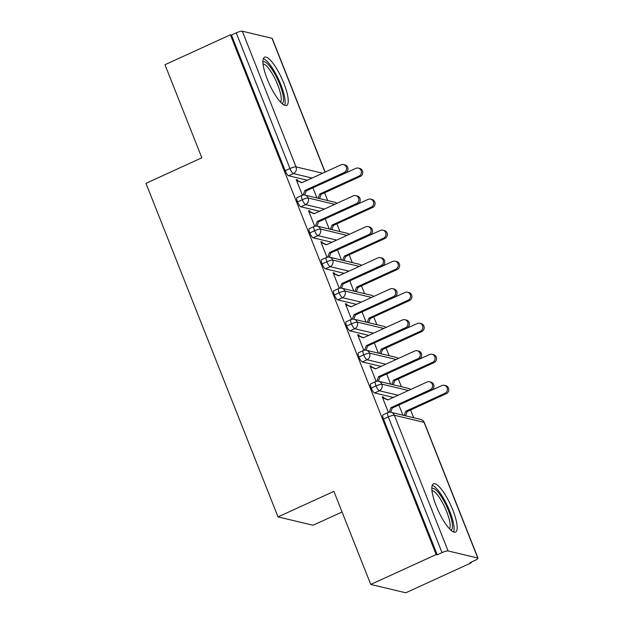 <?xml version="1.0" encoding="UTF-8"?>
<svg xmlns="http://www.w3.org/2000/svg" width="624" height="624" viewBox="0 0 624 624"><rect width="100%" height="100%" fill="white"/><g stroke="black" fill="none" stroke-linecap="round" stroke-linejoin="round"><path stroke-width="0.94" d="M436.231 505.963A26.52 6.833 -114.6 0 1 433.477 483.818A26.52 6.833 -114.6 0 1 452.774 509.909A26.52 6.833 -114.6 0 1 455.528 532.054A26.52 6.833 -114.6 0 1 436.231 505.963M267.314 79.31A26.52 6.833 -114.6 0 1 264.553 57.174A26.52 6.833 -114.6 0 1 283.85 83.257A26.52 6.833 -114.6 0 1 286.603 105.401A26.52 6.833 -114.6 0 1 267.314 79.31M471.159 562.887L470.098 562.637L474.88 560.446A5.101 0.975 158.4 0 0 478.031 558.191A5.101 0.975 158.4 0 0 477.773 558.02L448.087 550.937A5.101 0.975 158.4 0 0 442.018 552.607L437.237 554.791L436.176 554.533L370.75 584.446L405.74 592.8L471.159 562.887L470.917 562.263M413.696 417.752L410.615 409.968M401.411 386.724L398.33 378.94M389.126 355.696L386.045 347.911M376.841 324.667L373.76 316.883M364.556 293.631L361.475 285.854M352.271 262.603L349.19 254.826M339.986 231.574L336.905 223.798M327.701 200.546L324.62 192.769M342.061 511.976L313.022 525.252L278.031 516.906L145.969 183.339L201.833 157.802L164.978 64.717L230.396 34.804L231.457 35.053L285.176 170.726L289.957 168.542L236.239 32.869L231.457 35.053M236.239 32.869A5.101 0.975 -21.6 0 1 242.307 31.2L271.994 38.29A5.101 0.975 -21.6 0 1 272.251 38.462L325.159 172.076M436.176 554.533L230.396 34.804M370.75 584.446L333.895 491.361L278.031 516.906M343.528 164.572L344.908 164.9A4.251 4.025 103.4 0 1 345.454 172.918L344.074 172.583A4.251 4.025 -76.6 0 0 343.528 164.572A4.251 4.025 -76.6 0 0 341.008 164.83L301.868 182.723L296.603 180.547L297.976 180.882L297.609 179.946L296.556 180.43M297.609 179.946L296.228 179.618L302.414 195.226M312.905 187.793L316.937 197.98M307.32 180.227L288.608 175.765A5.101 1.31 -114.6 0 1 285.176 170.726M437.237 554.791L383.518 419.117A5.101 1.31 -114.6 0 1 382.988 414.859L387.769 412.675A5.101 1.31 65.4 0 0 388.3 416.933L383.518 419.117M393.315 397.433L374.603 392.964A5.101 1.31 -114.6 0 1 371.233 388.089A5.101 1.31 -114.6 0 1 370.703 383.83L375.484 381.646A5.101 1.31 65.4 0 0 376.015 385.897L371.233 388.089M429.523 381.779L430.903 382.106A4.251 4.025 103.4 0 1 431.449 390.117L430.069 389.789A4.251 4.025 -76.6 0 0 429.523 381.779A4.251 4.025 -76.6 0 0 427.003 382.028L387.863 399.922L382.598 397.753L383.978 398.081L383.604 397.153L382.231 396.825L388.409 412.433M398.908 404.999L402.94 415.178M381.03 366.405L362.318 361.936A5.101 1.31 -114.6 0 1 358.948 357.061A5.101 1.31 -114.6 0 1 358.418 352.802L363.199 350.61A5.101 1.31 65.4 0 0 363.73 354.869L358.948 357.061M417.238 350.75L418.618 351.078A4.251 4.025 103.4 0 1 419.164 359.089L417.784 358.761A4.251 4.025 -76.6 0 0 417.238 350.75A4.251 4.025 -76.6 0 0 414.718 351L375.578 368.893L370.313 366.725L371.693 367.052L371.319 366.124L369.946 365.789L376.124 381.404M386.623 373.971L390.655 384.15M368.745 335.377L350.033 330.907A5.101 1.31 -114.6 0 1 346.663 326.024A5.101 1.31 -114.6 0 1 346.133 321.773L350.914 319.582A5.101 1.31 65.4 0 0 351.445 323.84L346.663 326.024M404.953 319.722L406.333 320.05A4.251 4.025 103.4 0 1 406.879 328.06L405.499 327.733A4.251 4.025 -76.6 0 0 404.953 319.722A4.251 4.025 -76.6 0 0 402.433 319.972L363.293 337.865L358.028 335.696L359.408 336.024L359.034 335.096L357.661 334.76L363.839 350.368M374.338 342.943L378.37 353.122M356.46 304.348L337.748 299.879A5.101 1.31 -114.6 0 1 334.378 294.996A5.101 1.31 -114.6 0 1 333.848 290.745L338.629 288.553A5.101 1.31 65.4 0 0 339.16 292.812L334.378 294.996M392.668 288.686L394.048 289.021A4.251 4.025 103.4 0 1 394.594 297.032L393.214 296.704A4.251 4.025 -76.6 0 0 392.668 288.686A4.251 4.025 -76.6 0 0 390.148 288.943L351.008 306.836L345.743 304.668L347.116 304.996L346.749 304.067L345.376 303.732L351.554 319.34M362.053 311.914L366.085 322.093M344.175 273.32L325.463 268.85A5.101 1.31 -114.6 0 1 322.093 263.968A5.101 1.31 -114.6 0 1 321.563 259.709L326.344 257.525A5.101 1.31 65.4 0 0 326.875 261.784L322.093 263.968M380.383 257.657L381.763 257.993A4.251 4.025 103.4 0 1 382.309 266.003L380.929 265.676A4.251 4.025 -76.6 0 0 380.383 257.657A4.251 4.025 -76.6 0 0 377.863 257.915L338.723 275.808L333.458 273.64L334.831 273.967L334.464 273.031L333.091 272.704L339.269 288.311M349.768 280.878L353.792 291.065M331.89 242.284L313.178 237.822A5.101 1.31 -114.6 0 1 309.808 232.939A5.101 1.31 -114.6 0 1 309.278 228.68L314.059 226.496A5.101 1.31 65.4 0 0 314.59 230.755L309.808 232.939M368.098 226.629L369.478 226.964A4.251 4.025 103.4 0 1 370.024 234.975L368.644 234.647A4.251 4.025 -76.6 0 0 368.098 226.629A4.251 4.025 -76.6 0 0 365.578 226.886L326.438 244.78L321.173 242.611L322.546 242.939L322.179 242.003L320.798 241.675L326.984 257.283M337.483 249.85L341.507 260.036M319.605 211.255L300.893 206.794A5.101 1.31 -114.6 0 1 297.523 201.911A5.101 1.31 -114.6 0 1 296.993 197.652L301.774 195.468A5.101 1.31 65.4 0 0 302.305 199.727L297.523 201.911M355.813 195.601L357.193 195.928A4.251 4.025 103.4 0 1 357.739 203.947L356.359 203.611A4.251 4.025 -76.6 0 0 355.813 195.601A4.251 4.025 -76.6 0 0 353.293 195.858L314.153 213.751L308.888 211.583L310.261 211.91L309.894 210.974L308.513 210.647L314.699 226.255M325.19 218.821L329.222 229.008M334.721 204.344L308.373 198.058A5.101 0.975 158.4 0 0 302.305 199.727A5.101 1.31 65.4 0 0 305.674 204.61L300.893 206.794M309.894 210.974L308.841 211.458M322.179 242.003L321.126 242.486M334.464 273.031L333.411 273.515M346.749 304.067L345.696 304.543M359.034 335.096L357.981 335.579M371.319 366.124L370.266 366.608M383.604 397.153L382.551 397.636M347.006 235.373L320.658 229.086A5.101 0.975 158.4 0 0 314.59 230.755A5.101 1.31 65.4 0 0 317.959 235.638L313.178 237.822M359.291 266.409L332.943 260.114A5.101 0.975 158.4 0 0 326.875 261.784A5.101 1.31 65.4 0 0 330.244 266.666L325.463 268.85M371.576 297.437L345.228 291.143A5.101 0.975 158.4 0 0 339.16 292.812A5.101 1.31 65.4 0 0 342.529 297.695L337.748 299.879M383.861 328.466L357.513 322.171A5.101 0.975 158.4 0 0 351.445 323.84A5.101 1.31 65.4 0 0 354.814 328.723L350.033 330.907M396.146 359.494L369.798 353.2A5.101 0.975 158.4 0 0 363.73 354.869A5.101 1.31 65.4 0 0 367.099 359.752L362.318 361.936M408.431 390.523L382.083 384.228A5.101 0.975 158.4 0 0 376.015 385.897A5.101 1.31 65.4 0 0 379.384 390.78L374.603 392.964M345.454 172.918L306.322 190.811L304.645 195.062M297.976 180.882L302.149 182.598M344.074 172.583L304.941 190.476L303.139 195.062M304.941 190.476L306.322 190.811M358.371 168.113L359.744 168.449A4.251 4.025 103.4 0 1 360.298 176.459L358.917 176.132A4.251 4.025 -76.6 0 0 358.371 168.113A4.251 4.025 -76.6 0 0 355.844 168.371L316.469 186.163M318.115 198.26L319.784 194.025L358.917 176.132M319.496 198.588L321.165 194.353L360.298 176.459M321.165 194.353L319.784 194.025M357.739 203.947L318.607 221.84L316.93 226.091M310.261 211.91L314.434 213.626M356.359 203.611L317.226 221.504L315.424 226.091M317.226 221.504L318.607 221.84M370.024 234.975L330.892 252.868L329.215 257.119M322.546 242.939L326.719 244.655M368.644 234.647L329.511 252.533L327.709 257.119M329.511 252.533L330.892 252.868M382.309 266.003L343.177 283.897L341.5 288.148M334.831 273.967L339.004 275.683M380.929 265.676L341.796 283.569L339.994 288.148M341.796 283.569L343.177 283.897M394.594 297.032L355.462 314.925L353.785 319.176M347.116 304.996L351.289 306.712M393.214 296.704L354.081 314.597L352.279 319.176M354.081 314.597L355.462 314.925M370.656 199.15L372.037 199.477A4.251 4.025 103.4 0 1 372.583 207.488L371.202 207.16A4.251 4.025 -76.6 0 0 370.656 199.15A4.251 4.025 -76.6 0 0 368.129 199.399L328.754 217.191M330.4 229.289L332.069 225.053L371.202 207.16M331.781 229.616L333.45 225.381L372.583 207.488M333.45 225.381L332.069 225.053M382.941 230.178L384.322 230.506A4.251 4.025 103.4 0 1 384.868 238.516L383.487 238.189A4.251 4.025 -76.6 0 0 382.941 230.178A4.251 4.025 -76.6 0 0 380.414 230.428L341.039 248.227M342.685 260.317L344.354 256.082L383.487 238.189M344.066 260.645L345.735 256.409L384.868 238.516M345.735 256.409L344.354 256.082M395.226 261.206L396.607 261.534A4.251 4.025 103.4 0 1 397.153 269.545L395.772 269.217A4.251 4.025 -76.6 0 0 395.226 261.206A4.251 4.025 -76.6 0 0 392.699 261.456L353.324 279.256M354.97 291.346L356.639 287.11L395.772 269.217M356.351 291.673L358.02 287.438L397.153 269.545M358.02 287.438L356.639 287.11M407.511 292.235L408.892 292.562A4.251 4.025 103.4 0 1 409.438 300.573L408.057 300.245A4.251 4.025 -76.6 0 0 407.511 292.235A4.251 4.025 -76.6 0 0 404.992 292.484L365.609 310.284M367.255 322.374L368.924 318.139L408.057 300.245M368.636 322.702L370.305 318.466L409.438 300.573M370.305 318.466L368.924 318.139M262.922 61.846A22.948 5.912 -114.6 0 1 279.747 84.357A22.948 5.912 -114.6 0 1 282.001 103.576M280.543 102.149A21.247 5.476 65.4 0 0 277.727 84.919A21.247 5.476 65.4 0 0 263.047 63.882M284.669 105.331A26.348 6.794 65.4 0 0 280.808 84.614A26.348 6.794 65.4 0 0 263.336 58.679M431.847 488.498A22.948 5.912 -114.6 0 1 448.672 511.009A22.948 5.912 -114.6 0 1 450.926 530.221M449.467 528.801A21.247 5.476 65.4 0 0 446.644 511.563A21.247 5.476 65.4 0 0 431.972 490.534M453.593 531.983A26.348 6.794 65.4 0 0 449.732 511.259A26.348 6.794 65.4 0 0 432.26 485.324M406.879 328.06L367.747 345.953L366.07 350.204M359.408 336.024L363.574 337.74M405.499 327.733L366.366 345.626L364.564 350.204M366.366 345.626L367.747 345.953M419.796 323.263L421.177 323.591A4.251 4.025 103.4 0 1 421.723 331.601L420.342 331.274A4.251 4.025 -76.6 0 0 419.796 323.263A4.251 4.025 -76.6 0 0 417.277 323.513L377.902 341.312M379.54 353.402L381.209 349.167L420.342 331.274M380.921 353.73L382.59 349.495L421.723 331.601M382.59 349.495L381.209 349.167M419.164 359.089L380.032 376.982L378.355 381.233M371.693 367.052L375.859 368.768M417.784 358.761L378.651 376.654L376.849 381.241M378.651 376.654L380.032 376.982M432.081 354.292L433.462 354.619A4.251 4.025 103.4 0 1 434.008 362.63L432.627 362.302A4.251 4.025 -76.6 0 0 432.081 354.292A4.251 4.025 -76.6 0 0 429.562 354.549L390.187 372.341M391.825 384.431L393.494 380.195L432.627 362.302M393.206 384.758L394.875 380.523L434.008 362.63M394.875 380.523L393.494 380.195M431.449 390.117L392.317 408.01L390.64 412.269M383.978 398.081L388.144 399.797M430.069 389.789L390.936 407.683L389.134 412.269M390.936 407.683L392.317 408.01M444.366 385.32L445.747 385.648A4.251 4.025 103.4 0 1 446.293 393.658L444.912 393.331A4.251 4.025 -76.6 0 0 444.366 385.32A4.251 4.025 -76.6 0 0 441.847 385.577L402.472 403.369M404.11 415.459L405.779 411.224L444.912 393.331M405.491 415.795L407.16 411.551L446.293 393.658M407.16 411.551L405.779 411.224M242.307 31.2L296.026 166.873L322.639 173.23M324.995 172.146L271.994 38.29M312.101 178.043L293.389 173.573A5.101 1.31 65.4 0 1 289.957 168.542A5.101 0.975 -21.6 0 1 296.026 166.873A5.101 4.828 103.4 0 1 293.389 173.573L288.608 175.765M477.773 558.02L424.055 422.347L394.368 415.264L448.087 550.937M442.018 552.607L388.3 416.933A5.101 0.975 158.4 0 1 394.368 415.264A5.101 4.828 103.4 0 0 391.076 412.347A5.101 5.101 0 0 0 387.769 412.675M478.031 558.191L424.312 422.518A5.101 0.975 158.4 0 0 424.055 422.347A5.101 4.828 103.4 0 0 420.755 419.437L391.076 412.347M301.774 195.468A5.101 5.101 0 0 1 305.074 195.148A5.101 4.828 103.4 0 1 305.674 204.602L324.386 209.071M305.074 195.148L334.76 202.231A5.101 4.828 103.4 0 1 336.859 203.369M336.671 240.1L317.959 235.63A5.101 4.828 103.4 0 0 317.359 226.177A5.101 5.101 0 0 0 314.059 226.496M348.956 271.128L330.244 266.666A5.101 4.828 103.4 0 0 329.644 257.205A5.101 5.101 0 0 0 326.344 257.525M361.241 302.156L342.529 297.695A5.101 4.828 103.4 0 0 341.929 288.233A5.101 5.101 0 0 0 338.629 288.553M373.526 333.185L354.814 328.723A5.101 4.828 103.4 0 0 354.214 319.262A5.101 5.101 0 0 0 350.914 319.582M385.811 364.213L367.099 359.752A5.101 4.828 103.4 0 0 366.506 350.29A5.101 5.101 0 0 0 363.199 350.61M398.096 395.242L379.384 390.78A5.101 4.828 103.4 0 0 378.791 381.319A5.101 5.101 0 0 0 375.484 381.646M317.359 226.177L347.045 233.259A5.101 4.828 103.4 0 1 349.144 234.398M329.644 257.205L359.33 264.287A5.101 4.828 103.4 0 1 361.429 265.426M341.929 288.233L371.615 295.324A5.101 4.828 103.4 0 1 373.714 296.455M354.214 319.262L383.9 326.352A5.101 4.828 103.4 0 1 385.999 327.483M366.506 350.29L396.185 357.38A5.101 4.828 103.4 0 1 398.284 358.511M378.791 381.319L408.47 388.409A5.101 4.828 103.4 0 1 410.569 389.54M336.921 203.338A5.101 5.101 0 0 0 334.76 202.231M349.206 234.374A5.101 5.101 0 0 0 347.045 233.259M361.491 265.403A5.101 5.101 0 0 0 359.33 264.287M373.776 296.431A5.101 5.101 0 0 0 371.615 295.324M386.061 327.46A5.101 5.101 0 0 0 383.9 326.352M398.346 358.488A5.101 5.101 0 0 0 396.185 357.38M410.631 389.516A5.101 5.101 0 0 0 408.47 388.409M424.312 422.518A5.101 5.101 0 0 0 420.755 419.437"/></g></svg>
